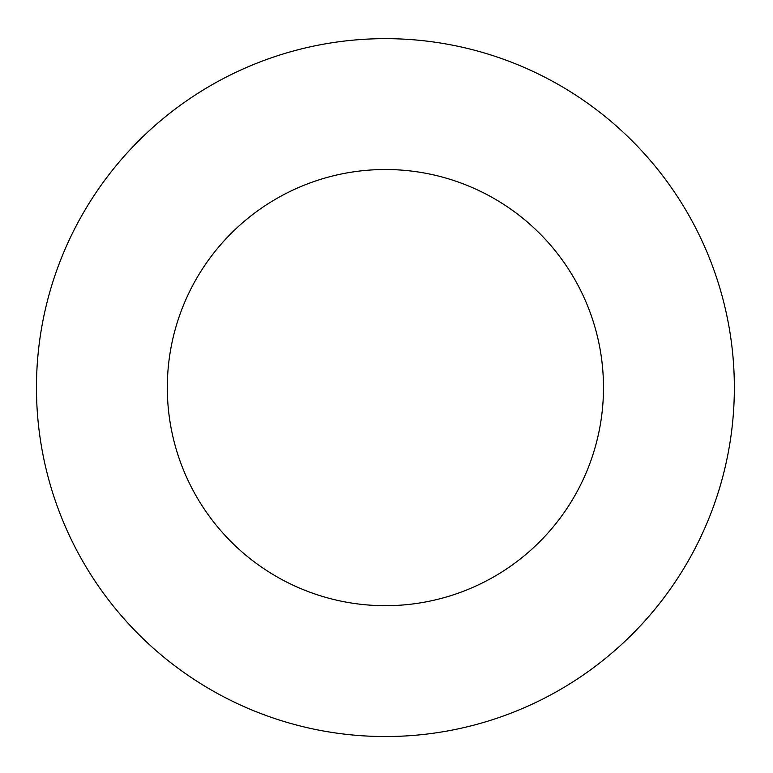 <?xml version="1.0" encoding="UTF-8"?>
<svg xmlns="http://www.w3.org/2000/svg" width="773" height="773" viewBox="0 0 773 773"><rect width="100%" height="100%" fill="white"/><g stroke="black" fill="none" stroke-linecap="round" stroke-linejoin="round"><path stroke-width="1.16" d="M603.491 387.602A218.092 218.092 0 0 0 276.357 198.729A218.092 218.092 0 0 0 276.357 576.474A218.092 218.092 0 0 0 603.491 387.602M734.35 387.602A348.952 348.952 0 0 0 210.932 85.397A348.952 348.952 0 0 0 210.932 689.796A348.952 348.952 0 0 0 734.35 387.602"/></g></svg>
